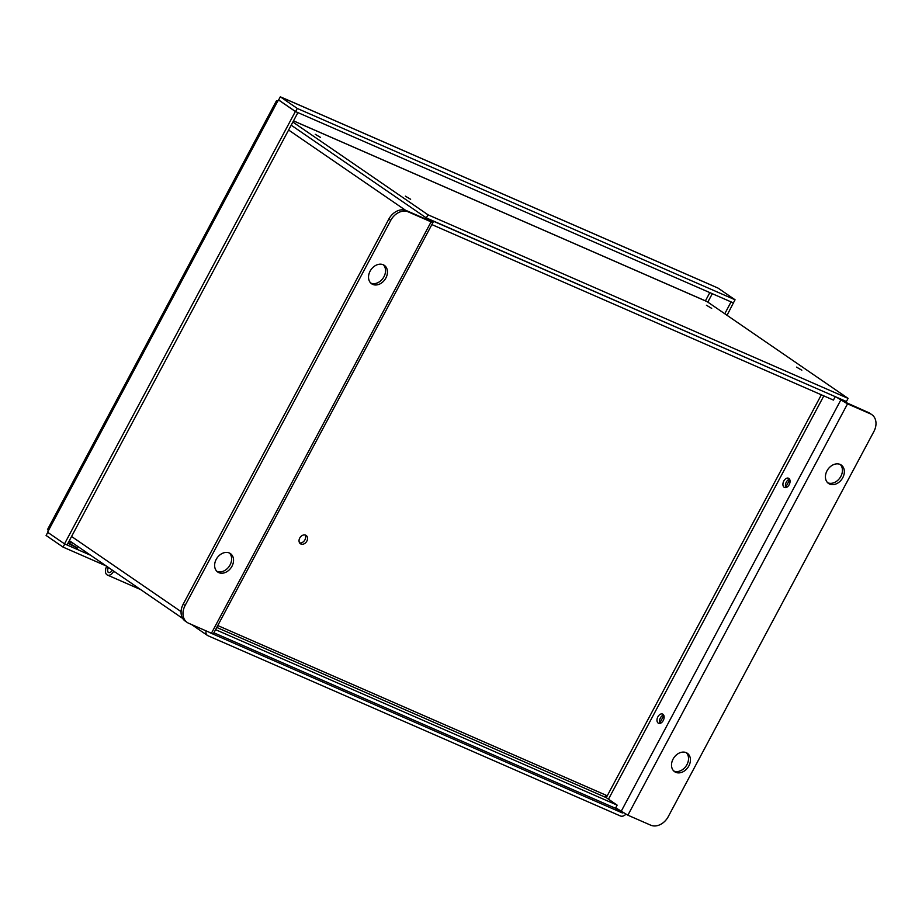 <?xml version="1.0" encoding="UTF-8"?>
<svg xmlns="http://www.w3.org/2000/svg" width="922" height="922" viewBox="0 0 922 922"><rect width="100%" height="100%" fill="white"/><g stroke="black" fill="none" stroke-linecap="round" stroke-linejoin="round"><path stroke-width="1.38" d="M615.412 808.26L622.039 812.812L209.674 632.596A1.913 1.452 -55.5 0 1 209.225 632.238M191.522 624.505L207.473 635.454A5.486 4.184 -55.5 0 0 208.003 635.742L620.356 815.958A5.486 4.184 -55.5 0 0 625.819 814.218M622.039 812.812A1.913 1.452 124.5 0 0 623.145 812.778M844.391 401.946A5.486 4.184 -55.5 0 0 843.077 400.136A5.486 4.184 -55.5 0 0 842.547 399.837L841.786 399.503L841.256 400.505M663.84 715.437L659.795 722.998M789.762 479.601L785.717 487.162M207.473 635.454A5.486 4.184 -55.5 0 1 206.09 630.867M430.148 221.453L430.943 219.966L430.182 219.632A5.486 4.184 -55.5 0 0 427.128 219.667M320.499 137.401L315.232 134.301L320.499 137.401M291.179 125.185L426.321 217.938L428.004 214.791L848.09 398.385L707.186 301.678A5.486 3.515 -66.4 0 0 706.817 301.459L293.496 120.84M426.321 217.938L846.408 401.531L848.09 398.385M410.636 199.267L405.369 196.167L410.636 199.267M292.862 122.038L428.004 214.791M801.817 370.229L796.562 367.117L801.817 370.229M711.68 308.363L706.425 305.251L711.68 308.363M140.64 589.584L134.151 586.749A6.535 4.184 -66.4 0 0 136.514 586.749A6.535 4.184 113.6 0 1 134.151 586.749L107.436 575.063A6.535 4.184 113.6 0 1 106.768 566.327M113.729 571.11L113.533 571.467A6.535 4.184 113.6 0 1 107.436 575.063M112.23 570.084L112.035 570.441A3.734 2.386 113.6 0 1 108.554 572.493A3.734 2.386 113.6 0 1 108.266 567.364M605.973 795.352L606.042 795.225A1.913 1.222 -66.4 0 0 606.157 797.599L617.141 805.137L615.458 808.283L213.892 632.792M617.141 805.137L215.575 629.645M299.615 542.897A5.048 3.849 124.5 0 0 304.548 540.453A5.048 3.849 124.5 0 0 305.055 534.967M836.266 397.094L847.525 403.859L627.882 815.198L615.712 807.81M627.882 815.198L650.736 825.19A14.913 11.375 124.5 0 0 668.231 816.673L873.883 431.531A14.913 11.375 124.5 0 0 871.82 414.646A14.913 11.375 124.5 0 0 870.38 413.84L847.525 403.859M871.82 414.646L869.907 413.333A14.913 11.375 124.5 0 0 868.466 412.537L843.25 401.254M433.006 222.444L213.362 633.794L211.449 633.218L431.093 221.868L433.006 222.444L430.609 220.577M431.093 221.868L408.239 211.876A14.913 11.375 124.5 0 0 390.732 220.393L185.091 605.535A14.913 11.375 124.5 0 0 187.154 622.419A14.913 11.375 124.5 0 0 188.595 623.226L211.449 633.218M429.398 220.646L406.325 210.573A14.913 11.375 124.5 0 0 388.83 219.079L183.178 604.221A14.913 11.375 124.5 0 0 185.241 621.117L187.154 622.419M383.241 264.752A11.191 8.529 124.5 0 0 370.517 270.434A11.191 8.529 124.5 0 0 371.658 283.803A11.191 8.529 124.5 0 0 385.869 278.018A11.191 8.529 124.5 0 0 384.324 265.352A11.191 8.529 124.5 0 0 383.241 264.752M370.771 283.066A11.191 8.529 124.5 0 0 383.114 278.098A11.191 8.529 124.5 0 0 383.31 264.787M229.336 552.993A11.191 8.529 124.5 0 0 216.612 558.674A11.191 8.529 124.5 0 0 217.753 572.043A11.191 8.529 124.5 0 0 231.964 566.269A11.191 8.529 124.5 0 0 230.419 553.592A11.191 8.529 124.5 0 0 229.336 552.993M216.854 571.306A11.191 8.529 124.5 0 0 229.209 566.339A11.191 8.529 124.5 0 0 229.405 553.027M789.578 479.221A5.048 3.227 -66.4 0 0 786.316 482.102A5.048 3.227 -66.4 0 0 785.924 487.577M783.804 480.996A5.048 3.227 113.6 0 1 788.506 478.23A5.048 3.227 113.6 0 1 789.451 484.142A5.048 3.227 113.6 0 1 784.472 487.461A5.048 3.227 113.6 0 1 783.804 480.996M663.656 715.046A5.048 3.227 -66.4 0 0 660.394 717.938A5.048 3.227 -66.4 0 0 660.002 723.413M657.87 716.832A5.048 3.227 113.6 0 1 662.584 714.054A5.048 3.227 113.6 0 1 663.517 719.967A5.048 3.227 113.6 0 1 658.55 723.297A5.048 3.227 113.6 0 1 657.87 716.832M840.126 464.423A11.191 8.529 124.5 0 0 827.414 470.105A11.191 8.529 124.5 0 0 828.555 483.474A11.191 8.529 124.5 0 0 842.766 477.688A11.191 8.529 124.5 0 0 841.221 465.022A11.191 8.529 124.5 0 0 840.126 464.423M827.656 482.736A11.191 8.529 124.5 0 0 840.011 477.769A11.191 8.529 124.5 0 0 840.207 464.458M686.222 752.663A11.191 8.529 124.5 0 0 673.498 758.345A11.191 8.529 124.5 0 0 674.65 771.714A11.191 8.529 124.5 0 0 688.849 765.928A11.191 8.529 124.5 0 0 687.305 753.262A11.191 8.529 124.5 0 0 686.222 752.663M673.752 770.976A11.191 8.529 124.5 0 0 686.106 766.009A11.191 8.529 124.5 0 0 686.291 752.698M299.742 538.045A5.048 3.849 -55.5 0 1 306.139 535.44A5.048 3.849 -55.5 0 1 306.461 541.767A5.048 3.849 -55.5 0 1 300.434 543.75A5.048 3.849 -55.5 0 1 299.742 538.045M430.862 220.104L833.695 395.964M835.102 396.933L833.419 400.079L431.853 224.588M278.409 99.864L295.374 111.504L64.517 543.853L47.552 532.213L48.451 530.542L47.471 529.643L276.542 100.636L277.51 101.535L278.663 99.979M277.822 100.947L276.542 100.636M295.374 111.504L297.898 112.611L67.041 544.96L64.517 543.853M280.323 96.81L283.953 98.4A5.486 3.515 -66.4 0 0 283.584 98.193L714.089 286.327A5.486 3.515 113.6 0 1 714.469 286.535L718.1 288.125L735.064 299.777L733.382 302.912L295.605 111.597L278.64 99.956L280.323 96.81L297.276 108.45L735.064 299.777M297.276 108.45L295.605 111.597M106.249 565.981L63.065 547.103L64.747 543.957L90.702 555.298M68.228 542.724L77.598 548.106L67.917 543.312M63.065 547.103L46.1 535.463L47.76 532.351M733.405 302.877L727.055 315.301M733.612 303.027L731.065 301.897L724.773 313.745M108.485 567.514A3.734 2.386 -66.4 0 0 108.312 567.825A3.734 2.386 -66.4 0 0 108.681 572.55M181.081 611.643L71.57 536.477M405.553 210.274L288.598 130.002M707.186 301.678L293.473 120.874M115.527 572.343L113.533 571.467M216.762 627.433L606.157 797.599M870.38 413.84L868.466 412.537M408.239 211.876L406.325 210.573M390.732 220.393L388.83 219.079M185.091 605.535L183.178 604.221M621.094 811.498L840.726 400.16M608.485 799.19L823.83 395.884M821.352 394.812L606.25 797.668M606.042 795.225L217.765 625.542M705.422 300.86L709.825 292.62M48.451 530.542L277.51 101.535M283.953 98.4L714.469 286.535M68.873 541.537L73.737 543.657M707.808 302.105L712.303 293.703M69.346 540.649L182.717 618.466"/></g></svg>
